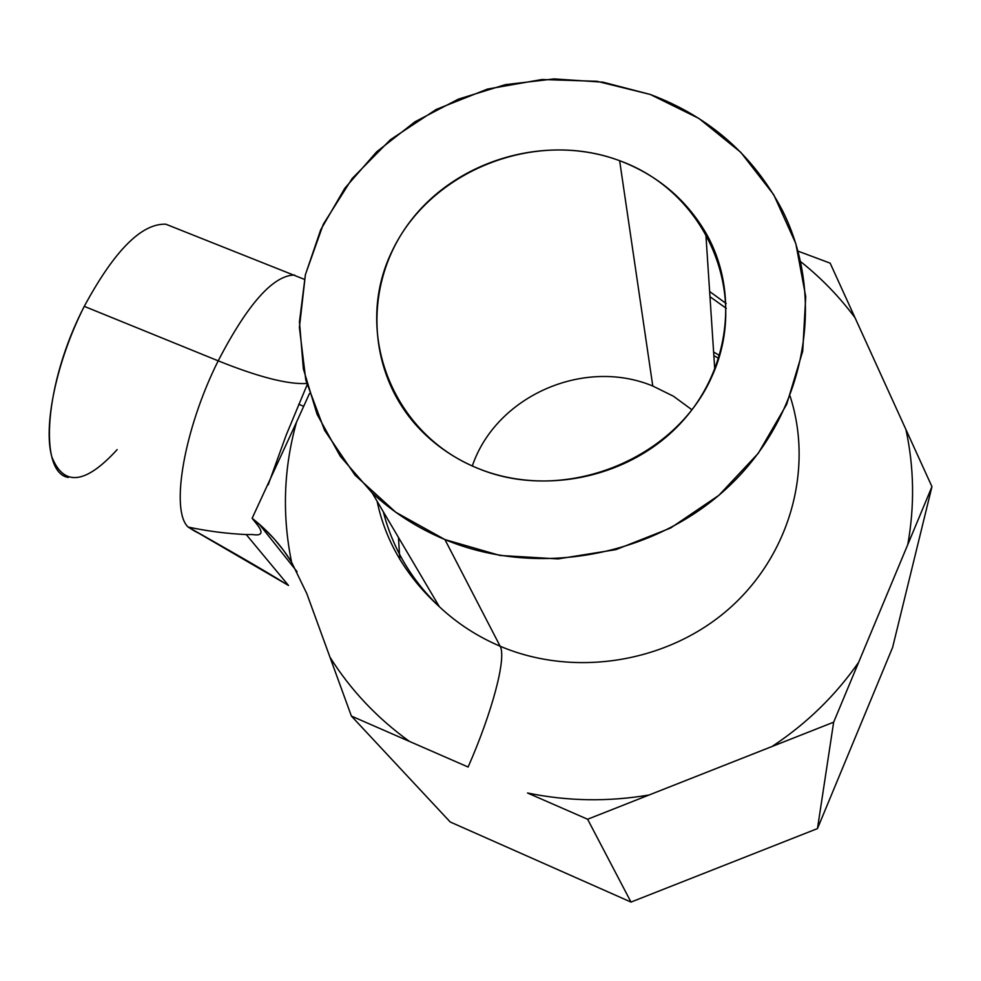 <?xml version="1.0" encoding="UTF-8"?>
<svg xmlns="http://www.w3.org/2000/svg" width="981" height="981" viewBox="0 0 981 981"><rect width="100%" height="100%" fill="white"/><g stroke="black" fill="none" stroke-linecap="round" stroke-linejoin="round"><path stroke-width="1.47" d="M298.702 404.258L303.644 406.269L298.702 404.258M713.849 355.588L718.803 358.433M500.151 646.234C477.33 636.497 457.072 623.327 439.378 606.736C411.407 579.992 392.719 548.33 383.313 511.788C392.719 548.33 411.407 579.992 439.378 606.736C457.072 623.327 477.33 636.497 500.151 646.234L444.92 539.562L500.151 646.234C506.821 658.006 491.788 713.297 468.109 767.019L409.445 741.415C377.133 718.117 350.634 690.035 329.959 657.184L306.771 593.53L291.565 562.15L306.771 593.53L329.972 657.196C350.634 690.035 377.133 718.117 409.445 741.415L351.394 716.069L329.959 657.184L351.394 716.069L468.109 767.019C491.788 713.297 506.821 658.006 500.151 646.234C574.106 677.663 666.847 662.984 728.319 609.385C789.803 555.786 813.887 469.298 790.073 396.103C813.887 469.298 789.803 555.786 728.319 609.385C666.847 662.984 574.106 677.663 500.151 646.234M650.182 94.434L603.045 82.196L554.167 78.921L505.362 84.648L458.385 99.13L414.938 121.803L376.594 151.883L344.772 188.291L320.713 229.762L305.373 274.803L299.463 321.768L303.362 368.893L317.096 414.35L340.284 456.275L372.191 492.94C393.295 512.548 417.538 528.097 444.92 539.562L395.772 512.254L355.024 475.147L324.588 430.34L305.827 380.248L299.401 327.47L305.41 274.619L323.325 224.195L352.142 178.542L390.377 139.719L436.202 109.443L487.508 89.063L541.941 79.51L597.012 81.3L650.182 94.434L698.926 118.443L740.839 152.374L773.739 194.741L795.824 243.607L805.732 296.642L802.716 351.173L786.676 404.344L758.276 453.296L718.889 495.307L670.587 528.023L615.97 549.618L558.042 558.912L499.979 555.454L444.92 539.562C539.145 579.011 659.342 555.553 733.101 482.247C807.044 409.065 825.757 296.421 782.421 210.474C753.58 155.378 709.496 116.69 650.182 94.434M619.636 160.7C535.05 128.842 430.242 170.486 392.167 250.952C352.853 330.904 391.051 433.467 477.784 468.317C563.928 504.418 675.909 460.138 712.365 375.453C750.109 291.259 704.726 191.332 619.636 160.7L652.782 386.024C583.769 357.292 496.006 396.152 472.302 465.975C496.006 396.152 583.769 357.292 652.782 386.024L619.636 160.7C657.135 174.998 685.842 199.033 705.768 232.779C739.87 291.982 729.692 372.057 679.195 424.773C628.87 477.588 544.418 495.638 477.784 468.317C455.454 459.133 436.189 446.134 419.954 429.298C365.962 373.148 362.958 283.337 410.046 221.657C456.803 159.695 546.491 133.441 619.636 160.7M691.997 409.813L673.457 396.238L652.782 386.024L673.457 396.238L691.997 409.813M709.631 291.492L726.185 303.546L709.631 291.492M296.52 422.137L252.129 518.311L264.38 528.808L274.361 539.084L283.448 550.231L291.578 562.162C280.958 545.117 267.801 530.5 252.129 518.311L296.52 422.137C283.619 468.256 281.964 514.927 291.578 562.162C281.964 514.927 283.619 468.256 296.507 422.149L309.493 393.504M830.159 263.153L798.056 251.161L830.159 263.153L905.904 429.47C914.12 467.336 914.746 505.718 907.781 544.59L833.654 722.188L772.108 746.455C806.603 723.671 835.444 695.627 858.645 662.31C835.444 695.627 806.603 723.671 772.108 746.455L587.607 819.245L527.508 792.991C567.631 801.281 608.146 801.943 649.066 794.99L649.066 795.002C608.146 801.943 567.631 801.281 527.508 792.991L587.607 819.245L631.004 902.079L817.48 828.589L892.624 647.399L817.48 828.589L833.654 722.188L907.781 544.59C914.746 505.718 914.12 467.336 905.904 429.47L931.95 486.662L907.781 544.59L931.95 486.662L892.624 647.399L931.95 486.662L855.015 317.721C839.331 296.679 821.232 277.991 800.692 261.682C821.232 277.991 839.331 296.679 855.015 317.721L830.159 263.153M450.218 821.992L631.004 902.079L450.218 821.992L351.394 716.069L450.218 821.992M772.121 746.467L833.654 722.188L817.48 828.589L631.004 902.079L587.607 819.245L772.096 746.48M252.706 534.547C262.54 536.129 263.644 532.327 256.004 523.155L252.129 518.311L256.004 523.155C263.644 532.327 262.54 536.129 252.718 534.547L246.243 534.571C226.636 533.627 207.273 531.126 188.144 527.055L288.524 585.473L246.243 534.571L288.524 585.473C256.875 565.841 216.519 543.155 188.144 527.055C170.167 510.696 183.876 429.408 218.187 360.824C247.69 304.024 273.123 275.416 294.459 275.011C273.123 275.416 247.69 304.024 218.187 360.824C258.395 376.998 287.874 384.552 306.636 383.485C287.874 384.552 258.395 376.998 218.187 360.824L84.268 306.354C56.591 360.824 42.992 425.95 51.834 456.864C63.667 486.735 85.445 484.32 117.156 449.617M68.278 477.453C38.075 472.511 44.672 382.492 84.268 306.354L218.187 360.824C183.876 429.408 170.167 510.696 188.144 527.055L194.937 531.273L188.144 527.055C207.273 531.126 226.636 533.627 246.243 534.571M84.268 306.354C114.336 250.719 141.509 223.325 165.801 224.195L173.367 227.175M377.121 501.279C385.447 541.279 406.195 576.423 439.378 606.736L372.191 492.94M714.781 369.69L705.768 232.779M713.616 352.032L719.686 355.576M399.819 559.354L398.47 537.441M709.974 296.716L726.308 308.377M165.801 224.195L304.368 279.352M201.853 534.829L194.937 531.273M268.205 484.822L286.182 435.098L307.041 385.018M297.071 571.702L259.07 524.001"/></g></svg>
